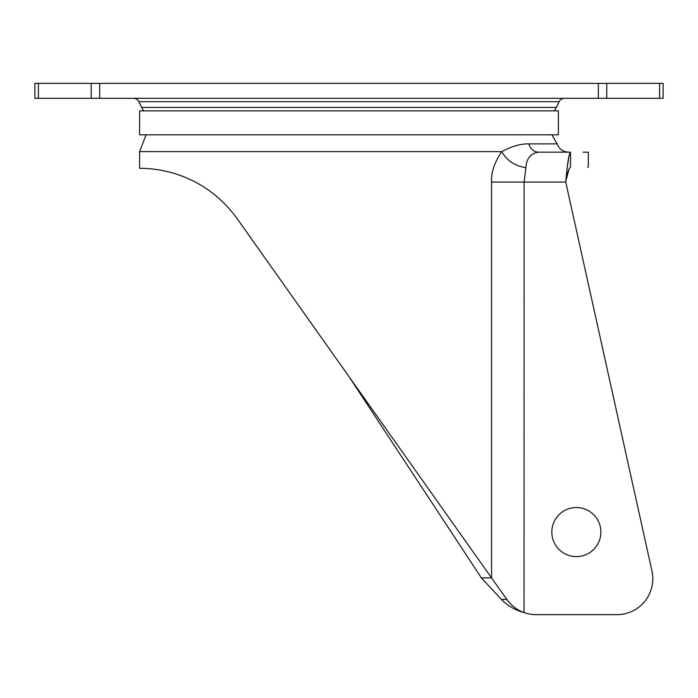 <?xml version="1.0" encoding="UTF-8"?>
<svg xmlns="http://www.w3.org/2000/svg" width="698" height="698" viewBox="0 0 698 698"><rect width="100%" height="100%" fill="white"/><g stroke="black" fill="none" stroke-linecap="round" stroke-linejoin="round"><path stroke-width="1.05" d="M554.238 110.886A20.94 20.94 0 0 0 556.35 107.413L559.107 101.699A5.985 5.985 0 0 1 564.49 98.322M143.762 110.886A20.94 20.94 0 0 1 141.65 107.413L138.893 101.699A5.985 5.985 0 0 0 133.51 98.322M139.6 134.81L558.4 134.81L558.4 110.886L139.6 110.886L139.6 134.81M659.593 83.359L663.1 83.359L663.1 98.322L659.593 98.322L659.593 83.359L34.9 83.359L34.9 98.322L659.593 98.322M349 376.615L237.25 218.823C198.258 164.789 140.263 168.576 139.6 168.314L139.6 151.649L501.749 151.649C506.94 160.706 514.993 166.037 525.917 167.642L524.119 182.082L565.738 182.082C567.326 172.991 568.922 168.009 570.51 167.119L570.51 152.164C568.914 153.935 567.326 163.908 565.738 182.082L651.958 570.973A35.895 35.895 0 0 1 616.91 614.641L536.143 614.641A35.895 35.895 0 0 1 524.119 612.565C517.401 610.27 511.643 605.916 506.844 599.486L349 376.615L481.358 577.874L501.443 599.486C507.751 605.916 515.307 610.279 524.119 612.565C515.307 610.279 507.751 605.916 501.443 599.486L481.358 577.874L491.54 577.874L491.54 182.082C491.113 172.38 494.516 162.241 501.749 151.649C511.582 146.336 520.595 143.744 528.787 143.884A11.962 10.33 -90 0 0 538.62 152.164L570.51 152.164C594.216 152.164 594.216 152.164 570.51 152.164L570.51 153.464M570.502 508.249A24.526 24.526 0 0 0 551.821 532.077A24.526 24.526 0 0 0 581.652 556.027A24.526 24.526 0 0 0 600.236 526.501A24.526 24.526 0 0 0 570.502 508.249M616.91 614.641L536.143 614.641M524.024 612.539L524.119 182.082L491.54 182.082M525.917 167.642C526.51 158.411 530.742 153.246 538.62 152.164L539.109 152.164M570.51 167.119C594.216 167.119 594.216 167.119 570.51 167.119M583.135 152.164L588.318 152.164L588.309 167.119L587.594 167.119M538.62 152.164L568.434 152.164M567.334 167.092L569.01 155.75M569.289 168.305L566.436 178.688M141.65 107.413L556.35 107.413M559.107 101.699L138.893 101.699M606.78 83.359L606.78 98.322M598.317 98.322L598.317 83.359M99.683 83.359L99.683 98.322M91.22 98.322L91.22 83.359M38.407 83.359L38.407 98.322M551.952 134.81L557.179 143.884L528.787 143.884M501.443 599.486L506.844 599.486M139.6 151.649L146.048 134.81M557.179 143.884C559.185 149.102 562.981 151.859 568.556 152.164L544.44 152.164"/></g></svg>

